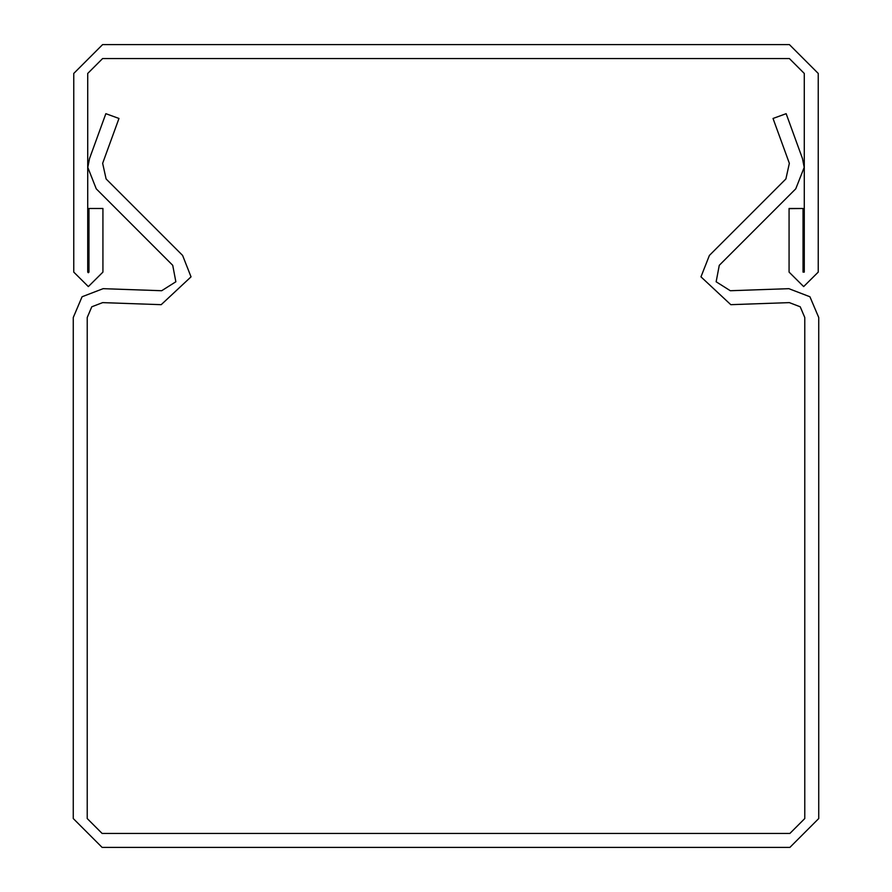 <?xml version="1.0" encoding="UTF-8"?>
<svg xmlns="http://www.w3.org/2000/svg" width="892" height="892" viewBox="0 0 892 892"><rect width="100%" height="100%" fill="white"/><g stroke="black" fill="none" stroke-linecap="round" stroke-linejoin="round"><path stroke-width="1.34" d="M105.858 113.685L89.523 158.553L87.806 167.406L96.236 188.814L172.725 265.314L175.858 281.772L161.686 290.725L103.126 288.673L82.075 296.757L73.267 317.507L73.267 818.555L102.112 847.4L789.888 847.4L818.733 818.555L818.733 317.507L809.925 296.757L788.874 288.673L730.314 290.725L716.142 281.772L719.275 265.314L795.764 188.814L804.194 167.406L802.477 158.553L786.142 113.685L773.029 118.458L789.353 163.325L785.897 178.946L709.396 255.435L700.967 276.843L730.804 304.674L789.364 302.622L800.224 306.792L804.774 317.507L804.774 818.555L789.888 833.44L102.112 833.44L87.226 818.555L87.226 317.507L91.776 306.792L102.636 302.622L161.196 304.674L191.033 276.843L182.604 255.435L106.103 178.946L102.647 163.325L118.971 118.458L105.858 113.685M803.034 208.483L789.074 208.483L789.074 272.105L789.074 208.483L803.034 208.483L789.074 208.639L803.034 208.483L803.034 272.105L804.283 272.105L804.283 73.445L804.283 272.105L804.283 73.445L789.398 58.56L102.602 58.56L87.717 73.445L87.717 272.105L88.341 272.74L88.966 272.105L88.966 208.483L102.926 208.483L102.926 272.105L88.341 286.588L73.757 272.105L73.757 73.445L102.602 44.6L789.398 44.6L818.243 73.445L818.243 272.105L803.659 286.588L789.074 272.105L803.659 286.588L818.243 272.105L818.243 73.445L789.398 44.6L102.602 44.6L73.757 73.445L73.757 272.105L88.341 286.588L102.926 272.105L102.926 208.483L88.966 208.483L88.966 272.105L87.717 272.105L87.717 73.445L102.602 58.56L789.398 58.56L804.283 73.445L789.398 58.56L102.602 58.56L87.717 73.445L87.717 272.105L88.341 272.74L88.966 272.105L88.966 208.483L102.926 208.483L102.926 272.105L88.341 286.588L73.757 272.105L73.757 73.445L102.602 44.6L789.398 44.6L818.243 73.445L818.243 272.105L803.659 286.588L789.074 272.105L789.074 208.483L803.034 208.483L803.034 272.105L804.283 272.105L804.283 73.445M88.966 259.382L88.966 272.105M87.717 272.105L87.717 73.445M88.966 208.483L102.926 208.483L102.926 272.105M789.398 44.6L102.602 44.6M804.272 272.105L803.045 272.105"/></g></svg>
